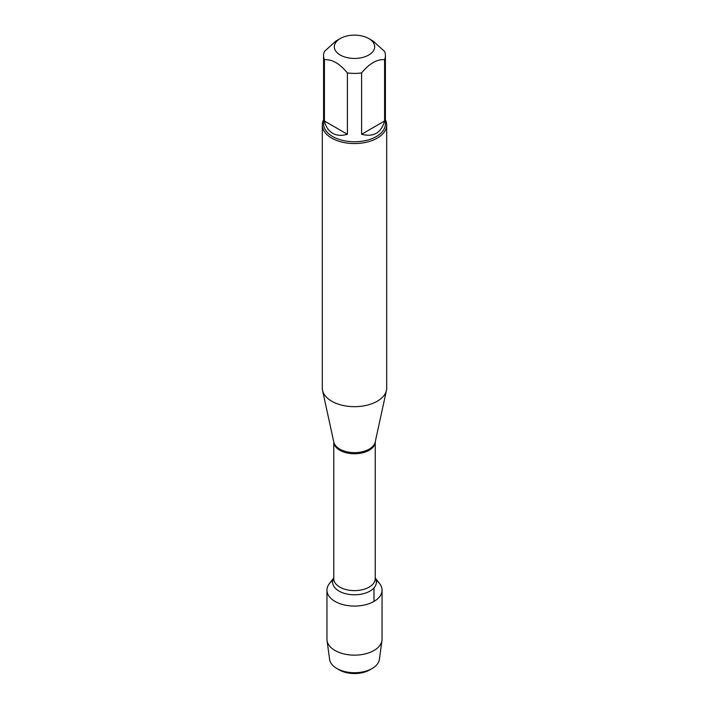 <?xml version="1.0" encoding="UTF-8"?>
<svg xmlns="http://www.w3.org/2000/svg" width="709" height="709" viewBox="0 0 709 709"><rect width="100%" height="100%" fill="white"/><g stroke="black" fill="none" stroke-linecap="round" stroke-linejoin="round"><path stroke-width="1.06" d="M322.303 124.961L322.303 388.071A32.197 18.594 0 0 0 322.551 390.393A32.197 18.594 0 0 0 331.732 401.223A32.197 18.594 0 0 0 364.94 405.663A32.197 18.594 0 0 0 386.449 390.393A32.197 18.594 0 0 0 386.697 388.071L386.697 124.961A32.197 18.594 180 0 1 366.819 142.137A32.197 18.594 180 0 1 331.732 138.113A32.197 18.594 180 0 1 322.303 124.961A32.197 18.594 180 0 1 323.588 119.759M375.238 577.977L379.652 583.675A27.554 15.908 180 0 1 354.5 606.071A27.554 15.908 180 0 1 329.348 583.675L333.762 577.977M385.412 119.759A32.197 18.594 180 0 1 386.697 124.961M340.231 55.027A20.18 11.654 0 0 0 368.769 55.027A20.18 11.654 0 0 0 368.769 38.552A20.18 11.654 0 0 0 359.135 35.45A20.18 11.654 0 0 0 340.231 38.552A20.18 11.654 0 0 0 340.231 55.027M361.608 134.276C373.581 137.324 381.238 132.902 384.588 121L361.608 134.276L361.608 72.921C369.265 63.606 376.922 59.184 384.588 59.653A30.912 17.849 0 0 0 385.412 55.55A30.912 17.849 0 0 0 384.588 51.447L373.094 41.051L368.769 38.552M384.588 121L384.588 59.653M340.231 38.552L335.906 41.051L324.412 51.447A30.912 17.849 0 0 0 323.588 55.55A30.912 17.849 0 0 0 324.412 59.653C332.069 59.184 339.735 63.606 347.392 72.921A30.912 17.849 0 0 0 361.608 72.921M324.412 121C325.794 126.76 328.533 130.855 332.645 133.292C336.802 135.632 341.72 135.96 347.392 134.276L324.412 121L324.412 59.653M347.392 134.276L347.392 72.921M385.412 55.55L385.412 123.915A30.912 17.849 180 0 1 366.331 140.4A30.912 17.849 180 0 1 332.645 136.536A30.912 17.849 180 0 1 323.588 123.915L323.588 55.55M376.16 580.334A27.554 15.908 180 0 1 382.054 590.163A27.554 15.908 180 0 1 365.046 604.857A27.554 15.908 180 0 1 335.02 601.409A27.554 15.908 180 0 1 326.946 590.163A27.554 15.908 180 0 1 332.84 580.334M382.054 590.163L382.054 639.243A27.554 15.908 180 0 1 381.965 640.493A27.554 15.908 180 0 1 364.036 654.168A27.554 15.908 180 0 1 335.02 650.49A27.554 15.908 180 0 1 327.035 640.493A27.554 15.908 180 0 1 326.946 639.243L326.946 590.163M327.035 640.493L329.623 659.441A24.957 14.41 0 0 0 336.855 668.498A24.957 14.41 0 0 0 372.145 668.498A24.957 14.41 0 0 0 379.377 659.441L381.965 640.493M336.855 668.498L339.319 669.916L336.855 668.498M372.145 668.498L369.681 669.916A21.465 12.39 180 0 1 339.319 669.916M373.98 601.409L373.98 587.912M322.551 390.393L333.797 442.07A20.862 12.044 0 0 0 339.744 449.089A20.862 12.044 0 0 0 361.262 451.97A20.862 12.044 0 0 0 375.203 442.07L386.449 390.393M375.229 441.929A20.738 11.973 180 0 1 354.5 453.76A20.738 11.973 180 0 1 333.771 441.929L333.762 578.65A20.738 11.973 0 0 0 354.5 590.624A20.738 11.973 0 0 0 375.238 578.65L375.238 441.929M375.238 578.11A21.882 12.638 180 0 1 354.5 594.789A21.882 12.638 180 0 1 333.762 578.11"/></g></svg>
